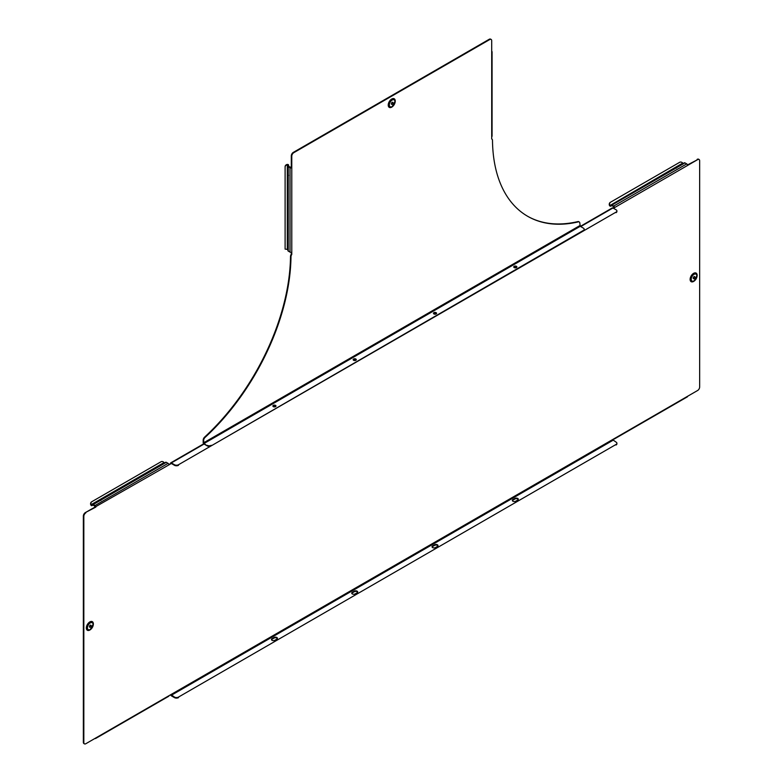 <?xml version="1.0" encoding="UTF-8"?>
<svg xmlns="http://www.w3.org/2000/svg" width="783" height="783" viewBox="0 0 783 783"><rect width="100%" height="100%" fill="white"/><g stroke="black" fill="none" stroke-linecap="round" stroke-linejoin="round"><path stroke-width="1.17" d="M353.622 360.288A1.566 0.9 180 0 1 353.162 359.651A1.566 0.9 180 0 1 354.131 358.82A1.566 0.9 180 0 1 355.834 359.015A1.566 0.9 180 0 1 356.285 359.651A1.566 0.9 180 0 1 355.325 360.483A1.566 0.9 180 0 1 353.622 360.288M353.241 359.935A1.566 0.9 180 0 1 355.834 359.573A1.566 0.9 180 0 1 356.216 359.935M273.336 406.651A1.566 0.9 180 0 1 272.875 406.005A1.566 0.9 180 0 1 273.835 405.173A1.566 0.9 180 0 1 275.538 405.369A1.566 0.9 180 0 1 275.998 406.005A1.566 0.9 180 0 1 275.039 406.847A1.566 0.9 180 0 1 273.336 406.651M272.954 406.289A1.566 0.9 180 0 1 275.538 405.927A1.566 0.9 180 0 1 275.919 406.289M516.408 266.308A1.566 0.9 0 0 0 514.705 266.112A1.566 0.9 0 0 0 513.746 266.944A1.566 0.9 0 0 0 514.206 267.58A1.566 0.9 0 0 0 515.909 267.776A1.566 0.9 0 0 0 516.868 266.944A1.566 0.9 0 0 0 516.408 266.308M516.79 267.218A1.566 0.9 0 0 0 516.408 266.866A1.566 0.9 0 0 0 513.824 267.218M436.121 312.662A1.566 0.9 0 0 0 434.418 312.466A1.566 0.9 0 0 0 433.459 313.298A1.566 0.9 0 0 0 433.909 313.934A1.566 0.9 0 0 0 435.612 314.13A1.566 0.9 0 0 0 436.581 313.298A1.566 0.9 0 0 0 436.121 312.662M436.503 313.582A1.566 0.9 0 0 0 436.121 313.22A1.566 0.9 0 0 0 433.528 313.582M287.89 173.591L287.89 166.221A1.253 0.724 -0 0 0 288.261 166.73L290.013 167.738A1.253 0.724 -0 0 0 291.775 167.738L291.775 252.106A1.253 0.724 180 0 1 290.013 252.106L288.261 251.098A1.253 0.724 180 0 1 287.89 250.58L287.89 176.41L287.89 249.444L285.11 249.111L285.11 166.671A2.838 2.32 -0 0 1 287.322 164.41L288.115 164.518A1.253 0.724 180 0 1 288.575 165.076L288.741 166.446L291.775 167.738L291.775 156.15L291.296 155.876L291.296 167.464M392.146 104.256A1.165 0.675 -60 0 1 391.559 104.315A1.165 0.675 -60 0 1 391.383 103.385A1.165 0.675 -60 0 1 392.146 102.358A1.165 0.675 -60 0 1 392.723 102.299A1.165 0.675 -60 0 1 392.9 103.229A1.165 0.675 -60 0 1 392.146 104.256M391.774 107.056L391.97 106.938A4.581 2.643 120 0 0 395.2 101.34A4.581 2.643 120 0 0 391.97 99.47A4.581 2.643 120 0 0 388.73 105.069A4.581 2.643 120 0 0 391.97 106.938L391.774 107.056A4.845 2.799 120 0 1 388.348 105.069A4.845 2.799 120 0 1 391.774 99.138A4.845 2.799 120 0 1 395.2 101.115A4.845 2.799 120 0 1 395.2 101.232M204.608 437.11L205.087 437.394A2.838 1.635 120 0 0 203.649 440.438L203.169 440.163A2.838 1.635 -60 0 1 204.608 437.11A169.794 98.032 120 0 0 290.513 256.403A2.838 1.635 -60 0 1 291.296 254.152L291.296 252.283M291.296 155.876A2.838 1.635 -60 0 1 293.302 152.401L293.791 152.675A2.838 1.635 120 0 0 291.775 156.15M491.704 51.296A1.253 0.724 0 0 1 492.067 51.805A1.253 0.724 0 0 1 491.704 52.314L491.704 40.726A2.838 1.635 120 0 0 491.117 39.424A2.838 1.635 120 0 0 489.698 39.571L489.209 39.287L293.302 152.401M489.209 39.287A2.838 1.635 -60 0 1 490.628 39.15A2.838 1.635 -60 0 1 490.853 39.326M203.649 440.438L204.05 443.491L580.232 226.307L579.831 223.263A2.838 1.635 120 0 0 579.244 221.961A2.838 1.635 120 0 0 578.392 221.863L577.913 221.589A169.794 98.032 -60 0 1 527.399 216.147M577.913 221.589A2.838 1.635 -60 0 1 578.764 221.677A2.838 1.635 -60 0 1 578.98 221.853M203.169 440.163L203.169 442.522A1.253 0.724 -120 0 0 204.05 444.049L207.182 445.86L204.05 443.491M291.296 254.152L291.775 254.426L291.775 252.106M291.775 254.426A2.838 1.635 120 0 0 290.992 256.687L290.513 256.403M205.087 437.394A169.794 98.032 120 0 0 290.992 256.687M578.392 221.863A169.794 98.032 -60 0 1 527.644 216.284A169.794 98.032 -60 0 1 492.487 140.353A2.838 1.635 120 0 0 491.9 139.09A2.838 1.635 120 0 0 491.704 139.002L491.704 136.682A1.253 0.724 180 0 0 492.067 136.173L492.067 51.805M489.698 39.571L293.791 152.675M287.89 175.382L288.575 175.382M391.735 102.72A1.165 0.675 -60 0 1 391.431 103.248M287.684 164.822L287.89 173.307M287.322 164.41L288.115 164.518M287.322 249.111L287.322 164.802A2.838 2.32 180 0 0 285.11 167.063M580.232 226.307L583.364 228.117A2.838 1.635 0 0 1 584.196 229.272A2.838 1.635 0 0 1 583.364 230.437L211.204 445.86A2.838 1.635 180 0 1 207.182 445.86M584.157 229.556A2.838 1.635 180 0 1 584.196 229.83A2.838 1.635 180 0 1 583.364 230.995L211.204 445.86M207.182 445.302A2.838 1.635 0 0 0 211.204 445.302M90.251 625.245A1.165 0.675 120 0 0 89.487 626.273A1.165 0.675 120 0 0 89.673 627.203A1.165 0.675 120 0 0 90.251 627.144A1.165 0.675 120 0 0 91.014 626.126A1.165 0.675 120 0 0 90.838 625.186A1.165 0.675 120 0 0 90.251 625.245M93.314 624.012L90.074 629.835A4.581 2.643 -60 0 1 86.835 627.966A4.581 2.643 -60 0 1 90.074 622.358A4.581 2.643 -60 0 1 93.314 624.227A4.581 2.643 -60 0 1 90.074 629.835L89.888 629.943A4.845 2.799 -60 0 1 86.463 627.966A4.845 2.799 -60 0 1 89.888 622.035A4.845 2.799 -60 0 1 93.314 624.012A4.845 2.799 -60 0 1 93.314 624.12M351.792 593.406A1.987 1.145 180 0 1 352.321 592.868L354.327 591.713A1.987 1.145 180 0 1 357.136 591.713A1.987 1.145 180 0 1 357.655 592.242M357.136 591.155A1.987 1.145 180 0 1 357.714 591.968A1.987 1.145 180 0 1 357.136 592.78L355.13 593.935A1.987 1.145 180 0 1 352.967 594.189A1.987 1.145 180 0 1 351.733 593.123A1.987 1.145 180 0 1 352.321 592.31L354.327 591.155A1.987 1.145 180 0 1 357.136 591.155M271.505 639.76A1.987 1.145 180 0 1 272.024 639.222L274.04 638.067A1.987 1.145 180 0 1 276.849 638.067A1.987 1.145 180 0 1 277.368 638.595M276.849 637.509A1.987 1.145 180 0 1 277.427 638.321A1.987 1.145 180 0 1 276.849 639.134L274.843 640.288A1.987 1.145 180 0 1 272.67 640.543A1.987 1.145 180 0 1 271.447 639.476A1.987 1.145 180 0 1 272.024 638.674L274.04 637.509A1.987 1.145 180 0 1 276.849 637.509M518.238 499.534A1.987 1.145 0 0 0 517.72 498.996A1.987 1.145 0 0 0 514.911 498.996L512.894 500.161A1.987 1.145 0 0 0 512.376 500.689M517.72 500.063A1.987 1.145 0 0 0 518.297 499.26A1.987 1.145 0 0 0 517.72 498.448A1.987 1.145 0 0 0 514.911 498.448L512.894 499.603A1.987 1.145 0 0 0 512.317 500.415A1.987 1.145 0 0 0 513.54 501.472A1.987 1.145 0 0 0 515.713 501.228L517.72 500.063M437.951 545.888A1.987 1.145 0 0 0 437.423 545.36A1.987 1.145 0 0 0 434.614 545.36L432.608 546.514A1.987 1.145 0 0 0 432.089 547.053M437.423 546.426A1.987 1.145 0 0 0 438.01 545.614A1.987 1.145 0 0 0 437.423 544.802A1.987 1.145 0 0 0 434.614 544.802L432.608 545.957A1.987 1.145 0 0 0 432.03 546.769A1.987 1.145 0 0 0 433.253 547.826A1.987 1.145 0 0 0 435.417 547.581L437.423 546.426M694.032 278.562A1.165 0.675 -60 0 1 693.454 278.611A1.165 0.675 -60 0 1 693.268 277.681A1.165 0.675 -60 0 1 694.032 276.653A1.165 0.675 -60 0 1 694.619 276.595A1.165 0.675 -60 0 1 694.795 277.534A1.165 0.675 -60 0 1 694.032 278.562M697.095 275.42L693.855 281.244A4.581 2.643 120 0 0 697.095 275.636A4.581 2.643 120 0 0 693.855 273.766A4.581 2.643 120 0 0 690.626 279.374A4.581 2.643 120 0 0 693.855 281.244L693.669 281.351A4.845 2.799 120 0 1 690.244 279.374A4.845 2.799 120 0 1 693.669 273.443A4.845 2.799 120 0 1 697.095 275.42A4.845 2.799 120 0 1 697.095 275.528M84.192 743.674A2.838 1.635 -60 0 1 83.938 743.576A2.838 1.635 -60 0 1 83.35 742.274L83.83 742.548A2.838 1.635 120 0 0 84.417 743.85A2.838 1.635 120 0 0 85.836 743.713L170.939 694.57L174.472 697.076A2.838 1.635 0 0 0 178.495 697.076L616.074 444.441A2.838 1.635 0 0 0 616.906 443.286A2.838 1.635 0 0 0 616.074 442.121L612.541 439.615L614.547 438.46A1.253 0.724 -120 0 1 614.283 439.028A1.253 0.724 -120 0 1 613.666 438.969L613.666 438.969M178.495 697.633A2.838 1.635 180 0 1 174.472 697.633L174.472 697.076M170.557 694.795A1.253 0.724 -120 0 0 171.34 695.823L174.472 697.633M616.857 443.56A2.838 1.635 180 0 1 616.906 443.834A2.838 1.635 180 0 1 616.074 444.998M178.495 697.076L616.074 444.441M203.746 443.804L170.723 462.87A1.253 0.724 -120 0 1 171.34 462.929L174.472 464.74A2.838 1.635 0 0 0 178.495 464.74L616.074 212.105A2.838 1.635 0 0 0 616.906 210.95A2.838 1.635 0 0 0 616.074 209.785L612.942 207.984L614.068 207.329L613.666 206.634L611.905 205.626L610.632 206.164A1.253 0.724 60 0 1 609.928 206.046L609.438 205.41A2.838 2.32 -120 0 1 610.29 202.366L610.623 202.171A2.838 2.32 60 0 0 609.771 205.215L609.438 205.41M514.999 266.621A1.987 1.145 0 0 0 514.911 266.67L513.854 267.277M434.702 312.975A1.987 1.145 0 0 0 434.614 313.024L433.567 313.631M178.495 464.74L616.074 212.105M178.495 465.298A2.838 1.635 180 0 1 174.472 465.298L174.472 464.74M171.34 463.487L174.472 465.298M616.857 211.224A2.838 1.635 180 0 1 616.906 211.508A2.838 1.635 180 0 1 616.074 212.663M272.983 406.338L274.04 405.731A1.987 1.145 180 0 1 274.128 405.682M353.27 359.984L354.327 359.377A1.987 1.145 180 0 1 354.415 359.328M168.844 464.378L170.939 463.722L168.932 464.877A1.253 0.724 60 0 0 168.051 463.35L166.299 462.332A1.253 0.724 60 0 0 165.673 462.273L101.438 499.358M614.283 439.028L687.347 396.854A1.253 0.724 60 0 0 687.611 396.276L697.643 390.482A2.838 1.635 120 0 0 699.65 387.008L699.65 160.789A2.838 1.635 120 0 0 699.062 159.487A2.838 1.635 120 0 0 697.643 159.634L687.523 164.919M697.164 159.35A2.838 1.635 -60 0 1 698.583 159.213A2.838 1.635 -60 0 1 698.808 159.389M83.35 742.274L83.35 516.056A2.838 1.635 -60 0 1 85.357 512.581L95.869 507.061A1.253 0.724 -120 0 0 94.988 505.534L93.236 504.516A1.253 0.724 -120 0 0 92.609 504.458L99.832 500.288M697.643 159.634L613.422 208.258M85.357 512.581L168.932 464.877M85.836 512.855A2.838 1.635 120 0 0 83.83 516.33L83.35 516.056M83.83 742.548L83.83 516.33M674.427 168.551L677.129 166.985L674.427 168.551M611.905 205.068A1.253 0.724 -120 0 0 611.278 204.999L684.342 162.825A1.253 0.724 60 0 1 684.968 162.884L611.905 205.068L613.666 206.076A1.253 0.724 -120 0 1 614.547 207.612L614.068 207.329M693.621 277.025A1.165 0.675 -60 0 1 693.317 277.544M684.968 162.884L686.73 163.892A1.253 0.724 60 0 1 687.611 165.428M611.278 204.999L611.621 205.596L610.632 206.164L610.29 205.577L675.514 167.914M684.342 162.825L677.119 166.994M676.571 168.1L676.228 167.503M609.967 205.518L682.737 163.089L683.353 163.393M682.737 163.089A2.838 2.32 60 0 0 679.673 162.306L610.623 202.171M95.389 506.787L93.236 505.074L91.963 505.622A1.253 0.724 60 0 1 91.249 505.505L90.759 504.869A2.838 2.32 -120 0 1 91.611 501.825L161.004 461.764A2.838 2.32 60 0 1 164.068 462.547L164.684 462.851M100.89 500.464L100.547 499.877M91.621 505.025L91.963 505.622L92.952 505.045L91.963 505.622L92.952 505.045L92.609 504.458L91.249 505.505M91.298 504.976L90.759 504.869M91.954 501.629L91.954 501.629A2.838 2.32 60 0 0 91.102 504.673L164.068 462.547M94.988 738.428L94.988 738.428A1.253 0.724 -120 0 0 95.614 738.486A1.253 0.724 -120 0 0 95.869 737.919M168.932 695.735A1.253 0.724 60 0 1 168.678 696.302L95.614 738.486M580.35 226.375L612.316 207.916A1.253 0.724 60 0 1 612.942 207.984L580.712 226.59M170.723 462.87A1.253 0.724 -120 0 0 170.459 463.448M89.536 626.136A1.165 0.675 120 0 0 89.839 625.607M392.146 106.557A3.974 2.29 120 0 0 394.955 101.682A3.974 2.29 120 0 0 392.146 100.058A3.974 2.29 120 0 0 389.337 104.932A3.974 2.29 120 0 0 392.146 106.557M395.131 102.162A4.962 2.868 120 0 0 391.745 99.02A4.962 2.868 120 0 0 388.231 105.098A4.962 2.868 120 0 0 391.745 107.134A4.962 2.868 120 0 0 392.645 106.468M203.649 442.796L579.831 225.612M491.704 52.314L491.704 136.682M290.013 167.738L290.013 252.106M288.261 166.73L288.261 251.098M288.575 166.221L287.89 166.221M287.89 165.076L288.575 165.076M583.364 230.995L583.364 230.437M90.251 629.444A3.974 2.29 -60 0 1 87.442 627.819A3.974 2.29 -60 0 1 90.251 622.955A3.974 2.29 -60 0 1 93.06 624.58A3.974 2.29 -60 0 1 90.251 629.444M90.759 629.356A4.962 2.868 -60 0 1 89.849 630.021A4.962 2.868 -60 0 1 86.336 627.995A4.962 2.868 -60 0 1 89.849 621.908A4.962 2.868 -60 0 1 93.246 625.059M694.032 274.363A3.974 2.29 120 0 0 691.223 279.228A3.974 2.29 120 0 0 694.032 280.852A3.974 2.29 120 0 0 696.841 275.988A3.974 2.29 120 0 0 694.032 274.363M697.027 276.468A4.962 2.868 120 0 0 693.63 273.326A4.962 2.868 120 0 0 690.117 279.404A4.962 2.868 120 0 0 693.63 281.43A4.962 2.868 120 0 0 694.541 280.764M171.34 695.265L612.942 440.32M171.34 462.929L204.05 444.049M612.541 439.615L170.939 694.57M687.611 396.276L614.547 438.46M686.73 163.892L613.666 206.076M94.988 505.534L168.051 463.35M93.236 504.516L166.299 462.332M432.608 545.957L432.608 546.514M434.614 544.802L434.614 545.36M512.894 499.603L512.894 500.161M514.911 498.448L514.911 498.996M274.04 637.509L274.04 638.067M272.024 638.674L272.024 639.222M354.327 591.155L354.327 591.713M352.321 592.31L352.321 592.868M391.97 106.938L395.2 101.115M491.117 39.424L490.628 39.15M584.196 229.83L584.196 229.272M92.609 504.458L165.673 462.273M616.906 210.95L616.906 211.508M616.906 443.834L616.906 443.286"/></g></svg>
